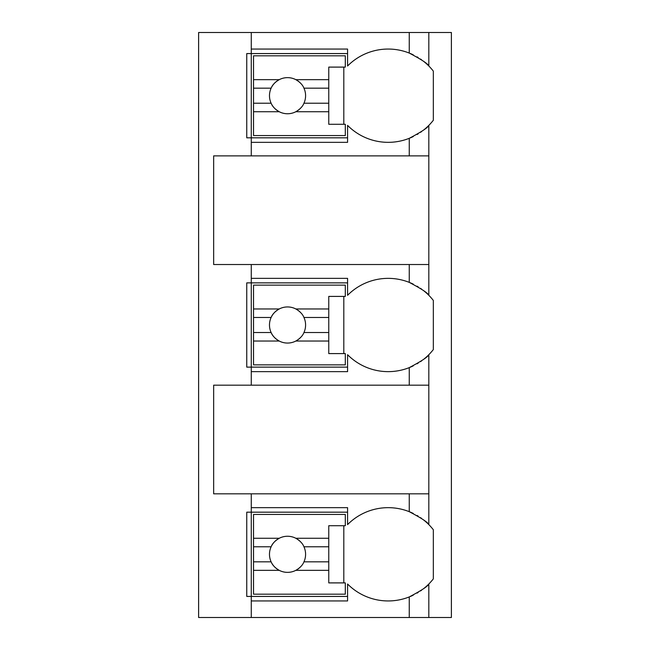 <?xml version="1.0" encoding="UTF-8"?>
<svg xmlns="http://www.w3.org/2000/svg" width="650" height="650" viewBox="0 0 650 650"><rect width="100%" height="100%" fill="white"/><g stroke="black" fill="none" stroke-linecap="round" stroke-linejoin="round"><path stroke-width="0.97" d="M423.296 588.908A57.176 57.176 0 0 0 428.821 584.009L428.821 617.5L451.392 617.5L451.392 32.5L198.607 32.5L198.607 617.5L251.274 617.5L251.274 507.658L347.571 507.658L347.571 524.607A57.176 57.176 0 0 1 409.256 511.68C421.509 518.148 428.025 522.454 428.821 524.607A57.176 57.176 0 0 0 423.28 519.691M409.256 264.517L409.256 282.376C421.509 288.844 428.025 293.15 428.821 295.303L428.821 264.517L213.655 264.517L213.655 155.878L428.821 155.878L428.821 125.393C428.025 127.546 421.509 131.852 409.256 138.32A57.176 57.176 0 0 0 409.264 138.312L409.256 155.878M423.296 359.604A57.176 57.176 0 0 0 428.821 354.697C428.025 356.85 421.509 361.156 409.256 367.624A57.176 57.176 0 0 1 347.571 354.697L347.571 371.646L251.274 371.646L251.274 367.128L246.756 367.128L246.756 282.872L251.274 282.872L251.274 278.354L347.571 278.354L347.571 295.303A57.176 57.176 0 0 1 409.256 282.376M251.274 371.646L251.274 385.182L213.655 385.182L213.655 493.821L251.274 493.821L251.274 507.658M347.571 596.432L246.756 596.432L246.756 512.176L347.571 512.176M409.256 138.32A57.176 57.176 0 0 1 347.571 125.393L347.571 142.342L251.274 142.342L251.274 137.824L246.756 137.824L246.756 53.568L251.274 53.568L251.274 49.051L347.571 49.051L347.571 65.991A57.176 57.176 0 0 1 409.256 53.072C421.509 59.54 428.025 63.846 428.821 65.991A57.176 57.176 0 0 0 423.28 61.084M428.821 617.5L251.274 617.5M251.274 493.821L428.821 493.821L428.821 524.607A57.176 57.176 0 0 1 433.331 529.742L433.331 578.866A57.176 57.176 0 0 1 428.821 584.009C428.025 586.154 421.509 590.46 409.256 596.928L409.256 617.5M428.821 32.5L428.821 65.991A57.176 57.176 0 0 1 433.331 71.134L433.331 120.258A57.176 57.176 0 0 1 423.296 130.301M423.28 290.387A57.176 57.176 0 0 1 433.331 300.438L433.331 349.562A57.176 57.176 0 0 1 428.821 354.697L428.821 385.182L251.274 385.182M251.274 600.949L347.571 600.949L347.571 584.009A57.176 57.176 0 0 0 409.256 596.928M410.166 596.562A57.176 57.176 0 0 0 413.27 595.156M417.089 593.117A57.176 57.176 0 0 0 418.129 592.491M420.501 590.947A57.176 57.176 0 0 0 421.566 590.2M428.821 264.517L428.821 155.878M428.821 493.821L428.821 385.182M251.274 32.5L251.274 49.051M251.274 264.517L251.274 278.354M251.274 142.342L251.274 155.878M421.549 518.399A57.176 57.176 0 0 0 420.501 517.66M418.121 516.124A57.176 57.176 0 0 0 417.081 515.499M413.27 513.451A57.176 57.176 0 0 0 409.256 511.68L409.256 493.821M253.533 538.273L253.533 514.434L345.312 514.434L345.312 525.72L328.762 525.72L328.762 538.273L295.831 538.273A18.054 18.054 0 0 0 279.24 538.273L253.533 538.273L253.533 561.827L271.123 561.827C272.366 565.053 275.072 567.889 279.24 570.342L253.533 570.342L253.533 594.181L345.312 594.181L345.312 582.896L328.762 582.896L328.762 570.342L295.831 570.342C299.999 567.889 302.705 565.053 303.948 561.827L328.762 561.827L328.762 570.342M253.533 546.78L271.123 546.78A18.054 18.054 0 0 1 279.24 538.273C275.072 540.727 272.366 543.562 271.123 546.78A18.054 18.054 0 0 0 300.966 566.369M328.762 538.273L328.762 561.827M303.948 561.827L303.948 561.827A18.054 18.054 0 0 0 303.948 546.78L328.762 546.78M303.948 546.78L303.948 546.78C302.705 543.562 299.999 540.727 295.831 538.273A18.054 18.054 0 0 1 300.966 542.238M343.809 582.896L343.809 525.72M253.533 561.827L253.533 570.342M347.571 137.824L251.274 137.824L251.274 53.568L347.571 53.568M421.549 59.792A57.176 57.176 0 0 0 420.501 59.053M418.121 57.509A57.176 57.176 0 0 0 417.081 56.883M413.27 54.844A57.176 57.176 0 0 0 410.183 53.446M409.264 53.072A57.176 57.176 0 0 0 409.256 53.072L409.256 32.5M410.166 137.946A57.176 57.176 0 0 0 413.27 136.549M417.089 134.501A57.176 57.176 0 0 0 418.129 133.876M420.501 132.332A57.176 57.176 0 0 0 421.566 131.593M253.533 79.657L253.533 55.819L345.312 55.819L345.312 67.104L328.762 67.104L328.762 79.657L295.831 79.657A18.054 18.054 0 0 0 279.24 79.657L253.533 79.657L253.533 103.22L271.123 103.22C272.366 106.438 275.072 109.273 279.24 111.727L253.533 111.727L253.533 135.566L345.312 135.566L345.312 124.28L328.762 124.28L328.762 111.727L295.831 111.727C299.999 109.273 302.705 106.438 303.948 103.22L328.762 103.22L328.762 111.727M253.533 88.172L271.123 88.172A18.054 18.054 0 0 1 279.24 79.657C275.072 82.111 272.366 84.947 271.123 88.172A18.054 18.054 0 0 0 300.966 107.762M328.762 79.657L328.762 103.22M303.948 103.22L303.948 103.22A18.054 18.054 0 0 0 303.948 88.172L328.762 88.172M303.948 88.172L303.948 88.172C302.705 84.947 299.999 82.111 295.831 79.657A18.054 18.054 0 0 1 300.966 83.631M343.809 124.28L343.809 67.104M253.533 103.22L253.533 111.727M347.571 367.128L251.274 367.128L251.274 282.872L347.571 282.872M421.549 289.096A57.176 57.176 0 0 0 420.501 288.356M418.121 286.812A57.176 57.176 0 0 0 417.081 286.195M413.27 284.148A57.176 57.176 0 0 0 410.183 282.75M409.256 367.624A57.176 57.176 0 0 0 409.264 367.624L409.256 385.182M410.166 367.258A57.176 57.176 0 0 0 413.27 365.852M417.089 363.805A57.176 57.176 0 0 0 418.129 363.188M420.501 361.644A57.176 57.176 0 0 0 421.566 360.896M253.533 308.961L253.533 285.131L345.312 285.131L345.312 296.408L328.762 296.408L328.762 308.961L295.831 308.961A18.054 18.054 0 0 0 279.24 308.961L253.533 308.961L253.533 332.524L271.123 332.524C272.366 335.741 275.072 338.585 279.24 341.039L253.533 341.039L253.533 364.869L345.312 364.869L345.312 353.592L328.762 353.592L328.762 341.039L295.831 341.039C299.999 338.585 302.705 335.741 303.948 332.524L328.762 332.524L328.762 341.039M253.533 317.476L271.123 317.476A18.054 18.054 0 0 1 279.24 308.961C275.072 311.415 272.366 314.259 271.123 317.476A18.054 18.054 0 0 0 300.966 337.066M328.762 308.961L328.762 332.524M303.948 332.524L303.948 332.524A18.054 18.054 0 0 0 303.948 317.476L328.762 317.476M303.948 317.476L303.948 317.476C302.705 314.259 299.999 311.415 295.831 308.961A18.054 18.054 0 0 1 300.966 312.934M343.809 353.592L343.809 296.408M253.533 332.524L253.533 341.039"/></g></svg>
